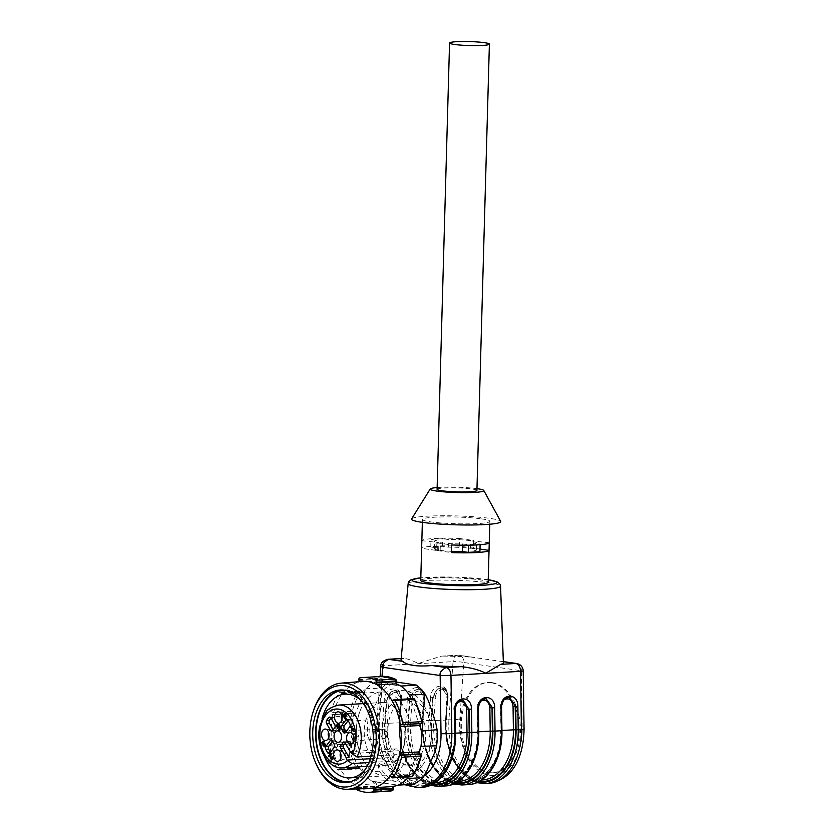 <?xml version="1.0" encoding="UTF-8"?>
<svg xmlns="http://www.w3.org/2000/svg" width="834" height="834" viewBox="0 0 834 834"><rect width="100%" height="100%" fill="white"/><g stroke="black" fill="none" stroke-linecap="round" stroke-linejoin="round"><path stroke-width="0.63" stroke-dasharray="4.17 3.13" d="M404.834 699.559A33.339 21.747 -93.4 0 0 401.957 699.434A33.339 21.747 -93.4 0 0 382.118 731.783A33.339 21.747 -93.4 0 0 402.989 765.873A33.339 21.747 -93.4 0 0 405.866 765.987A33.339 21.747 -93.4 0 0 425.705 733.639A33.339 21.747 -93.4 0 0 404.834 699.559M379.48 750.256A42.148 27.501 -93.4 0 0 413.758 772.764A42.148 27.501 -93.4 0 0 430.625 724.433A42.148 27.501 -93.4 0 0 394.065 692.658A42.148 27.501 -93.4 0 0 379.48 750.256M437.131 487.536A26.824 2.679 -178.4 0 1 476.975 488.651M476.923 490.444A19.922 1.991 1.6 0 0 472.075 489.005A19.922 1.991 1.6 0 0 443.99 488.015A19.922 1.991 1.6 0 0 437.089 489.329M408.785 765.529A33.339 21.747 -93.4 0 0 411.662 765.654A33.339 21.747 -93.4 0 0 431.418 731.095A33.339 21.747 -93.4 0 0 407.763 699.09A33.339 21.747 -93.4 0 0 387.914 731.449A33.339 21.747 -93.4 0 0 408.785 765.529M481.666 518.884A33.725 3.367 -178.4 0 1 489.86 521.313A33.725 3.367 -178.4 0 1 456.062 523.742A33.725 3.367 -178.4 0 1 422.442 519.436A33.725 3.367 -178.4 0 1 444.439 516.892A33.725 3.367 -178.4 0 1 481.666 518.884M420.743 580.412A33.725 3.367 -178.4 0 1 442.739 577.879A33.725 3.367 -178.4 0 1 479.957 579.859A33.725 3.367 -178.4 0 1 488.151 582.299M459.336 546.103A33.725 3.367 1.6 0 0 421.65 548.313L421.858 540.693A33.725 3.367 1.6 0 1 459.544 538.483L459.336 546.103L473.431 548.126L473.649 540.505L470.73 540.682A21.079 2.106 1.6 0 0 448.525 539.535L442.583 538.691L430.98 539.369L436.933 540.224A21.079 2.106 1.6 0 0 434.493 541.13A21.079 2.106 1.6 0 0 438.882 542.548L421.858 540.693M411.61 518.873A44.64 4.451 -178.4 0 1 441.874 515.756A44.64 4.451 -178.4 0 1 489.923 518.394A44.64 4.451 -178.4 0 1 500.702 521.365M462.933 700.028L457.929 701.811L454.832 710.005L455.176 733.336A54.033 35.247 86.6 0 1 418.355 785.513A54.033 35.247 86.6 0 1 384.735 723.245L386.371 700.195L390.239 692.095L395.431 690.354L401.029 699.028C402.436 684.902 384.808 685.934 384.213 700.018L389.03 700.435C389.457 690.239 402.228 689.489 401.206 699.726L401.738 699.59L395.816 690.406L390.625 692.168L386.872 700.268L385.225 723.359A53.261 34.747 -93.4 0 0 418.376 784.752A53.261 34.747 -93.4 0 0 454.676 733.315L454.332 709.932L457.543 701.748L462.797 700.007M486.128 698.673L481.114 700.456L478.028 708.65L478.372 731.981A54.033 35.247 86.6 0 1 441.551 784.158A54.033 35.247 86.6 0 1 407.92 721.879L409.557 698.829L413.435 690.729L418.626 688.988L424.058 697.985L422.421 721.035A54.033 35.247 -93.4 0 0 455.228 783.178M456.344 782.584A53.261 34.747 86.6 0 1 422.911 721.149L424.558 698.058L418.97 689.04L413.81 690.802L410.067 698.902L408.42 722.004A53.261 34.747 -93.4 0 0 441.572 783.397A53.261 34.747 -93.4 0 0 477.872 731.96L477.528 708.577L480.738 700.383L485.993 698.652M509.313 697.307L504.309 699.101L501.224 707.284L501.568 730.615A54.033 35.247 86.6 0 1 464.736 782.792A54.033 35.247 86.6 0 1 431.115 720.524L432.752 697.474L436.62 689.374L441.822 687.633L447.41 696.317C448.817 682.181 431.199 683.213 430.594 697.297L435.411 697.714C435.848 687.518 448.609 686.768 447.587 697.005L448.119 696.87L442.197 687.685L437.006 689.447L433.253 697.547L431.616 720.639A53.261 34.747 -93.4 0 0 464.757 782.031A53.261 34.747 -93.4 0 0 501.057 730.594L500.723 707.211L503.924 699.028L509.178 697.297M443.24 656.108A51.197 5.108 -178.4 0 1 472.294 657.244L458.252 655.232A7.662 5.004 -93.4 0 0 457.585 655.201A7.662 5.004 -93.4 0 0 453.05 661.643A7.662 1.136 -175.9 0 1 463.829 662.509A7.662 5.755 98.2 0 0 459.117 655.263A7.662 5.755 98.2 0 0 458.252 655.232L441.238 656.16L418.272 663.51C411.652 660.174 406.784 658.474 403.677 658.433L401.164 658.579M492.143 682.639A45.213 29.503 86.6 0 1 520.447 728.874A45.213 29.503 86.6 0 1 493.53 772.753A45.213 29.503 86.6 0 1 461.431 729.343A45.213 29.503 86.6 0 1 488.234 682.473A45.213 29.503 86.6 0 1 492.143 682.639M503.35 661.696L472.294 657.244M501.703 661.456A51.197 5.108 -178.4 0 1 503.382 662.79M401.175 658.506L403.677 658.433A51.197 5.108 -178.4 0 0 401.039 659.923M380.804 666.481L383.473 665.72C383.932 661.894 385.423 659.746 387.956 659.287M455.208 710.047L453.957 709.89L454.488 709.817L454.832 733.201A51.729 33.746 86.6 0 1 424.047 783.345A51.729 33.746 86.6 0 1 387.383 723.537L389.03 700.435M480.759 701.196L477.152 708.525L478.403 708.691M461.953 784.971A55.565 36.248 86.6 0 1 422.577 720.722L424.225 697.672L423.682 697.808L424.923 698.235L422.755 721.462L410.578 722.171L412.215 699.08L407.409 698.652L405.762 721.702L399.392 722.077L401.029 699.028M501.588 707.336L500.348 707.169L500.88 707.107L501.224 730.49A51.729 33.746 86.6 0 1 470.428 780.634A51.729 33.746 86.6 0 1 433.774 720.816L435.411 697.714M490.976 682.712A45.213 29.503 86.6 0 1 519.28 728.937A45.213 29.503 86.6 0 1 492.373 772.816A45.213 29.503 86.6 0 1 460.274 729.406A45.213 29.503 86.6 0 1 487.077 682.546A45.213 29.503 86.6 0 1 490.976 682.712M451.382 551.295A21.079 2.106 -178.4 0 1 440.175 550.377L437.245 550.555L451.35 552.577M437.245 550.555L437.464 542.934L451.559 544.956M489.245 542.746L472.232 540.891A21.079 2.106 -178.4 0 1 476.621 542.309A21.079 2.106 -178.4 0 1 474.181 543.215L480.134 544.07L468.531 544.748L462.589 543.893A21.079 2.106 -178.4 0 1 440.383 542.757L437.464 542.934M479.988 549.064L474.942 548.345L475.151 540.724M474.942 548.345L472.013 548.511A21.079 2.106 -178.4 0 1 476.412 549.929A21.079 2.106 -178.4 0 1 473.962 550.836L479.915 551.691M440.175 550.377L440.383 542.757M462.547 545.207L462.589 543.893M472.013 548.511L472.232 540.891M473.962 550.836L474.181 543.215M480.113 544.706L480.134 544.07M473.431 548.126L470.512 548.303A21.079 2.106 1.6 0 0 448.317 547.167L442.364 546.312L430.771 546.989L436.714 547.844A21.079 2.106 1.6 0 0 434.274 548.751A21.079 2.106 1.6 0 0 438.674 550.169L435.744 550.336L435.963 542.715M435.744 550.336L421.65 548.313M459.544 538.483L473.649 540.505M436.714 547.844L436.933 540.224M438.674 550.169L438.882 542.548M470.512 548.303L470.73 540.682M448.317 547.167L448.525 539.535M442.364 546.312L442.583 538.691M430.771 546.989L430.98 539.369M412.549 776.079A1.532 0.886 34.5 0 0 412.444 775.14L409.338 774.233L407.023 778.758L420.993 746.326M420.743 746.983L419.523 750.235M418.981 751.934L421.222 755.896M421.347 722.067L419.898 725.549L421.42 731.084L409.369 694.92L411.412 700.07L414.54 700.06A55.941 36.498 86.6 0 1 421.827 721.931L421.347 722.067A1.532 1.147 73.8 0 1 420.795 723.537M339.584 692.376A1.532 1.001 86.6 0 1 340.209 691.98A1.532 1.001 86.6 0 1 341.023 692.512L341.367 693.096A1.532 1.001 -93.4 0 0 342.18 693.627A1.532 1.001 -93.4 0 0 342.764 693.283A53.647 34.997 -93.4 0 0 332.651 716.781A1.532 1.001 -93.4 0 0 332.005 714.832L350.666 713.435A1.532 1.001 -93.4 0 1 350.04 711.412A57.473 37.499 -93.4 0 1 358.714 691.25A1.532 0.886 -145.5 0 1 360.59 692.324L363.697 693.231L366.011 688.696L361.946 692.168L360.152 691.396A1.532 1.001 -93.4 0 0 359.339 690.865A1.532 1.001 -93.4 0 0 358.964 691A1.532 1.001 -93.4 0 0 358.714 691.25L339.584 692.376A57.473 37.499 -93.4 0 0 330.91 712.528A1.532 1.001 86.6 0 0 331.536 714.55L350.666 713.435A1.532 1.063 120.4 0 0 352.146 711.944L350.04 711.412L330.91 712.528M395.41 679.21A1.532 1.095 -64.2 0 1 395.9 680.523L397.078 685.048L400.914 686.048L374.893 682.316L378.751 682.421L380.168 678.261A1.532 1.157 79.2 0 0 378.834 676.812L359.704 677.938M362.561 681.399A53.647 34.997 -93.4 0 0 358.234 682.181A1.532 1.001 -93.4 0 0 358.776 681.712M329.941 747.045A1.532 1.001 86.6 0 1 330.671 745.221L349.811 744.095A1.532 1.001 -93.4 0 0 349.081 745.93L329.941 747.045A57.473 37.499 -93.4 0 0 337.426 769.521A1.532 1.001 86.6 0 0 338.291 770.126A1.532 1.001 86.6 0 0 338.865 769.792L357.994 768.667A1.532 0.938 38.1 0 0 358.537 768.416A1.532 0.938 38.1 0 0 358.495 767.405A1.532 0.667 -27.8 0 1 356.566 768.395A1.532 1.001 -93.4 0 0 357.421 769A1.532 1.001 -93.4 0 0 357.994 768.667M371.693 713.508L368.013 719.805L352.042 721.139L366.011 688.696L381.638 688.175L379.95 694.357L371.693 713.508A51.187 33.391 -93.4 0 0 370.88 742.802L378 764.153A51.187 33.391 -93.4 0 0 394.253 781.187L409.609 783.397A51.187 33.391 -93.4 0 0 426.685 771.137M352.615 712.215L351.145 713.716L352.042 721.139L353.856 716.083L352.146 711.944A55.941 36.498 86.6 0 1 360.59 692.324A1.532 0.719 -30.7 0 0 360.747 691.605A1.532 1.532 0 0 0 359.339 690.865L340.209 691.98M337.426 769.521L356.566 768.395A57.473 37.499 -93.4 0 1 349.081 745.93L351.687 745.387L353.136 741.916L351.614 736.38L367.565 735.901L370.88 742.802M378 764.153L379.314 771.169L363.666 772.545L351.614 736.38L350.301 743.959A1.532 1.147 -106.2 0 1 351.687 745.387M330.671 745.221L331.161 745.075A1.532 1.001 -93.4 0 0 331.911 743.334A53.647 34.997 -93.4 0 0 340.637 769.521A1.532 1.001 -93.4 0 0 339.813 768.979A1.532 1.001 -93.4 0 0 339.24 769.313L358.37 768.197L359.819 768.395L363.666 772.545L361.622 767.384L358.495 767.405A55.941 36.498 86.6 0 1 351.208 745.533A1.532 1.147 -106.2 0 0 349.811 744.095M434.931 751.987A51.187 33.391 -93.4 0 0 435.744 722.692M381.638 688.175A53.459 34.882 -93.4 0 1 391.021 681.441L397.015 682.097A51.187 33.391 -93.4 0 0 379.95 694.357M428.634 701.331A51.187 33.391 -93.4 0 0 412.382 684.297M368.013 719.805A53.459 34.882 -93.4 0 0 367.565 735.901M379.314 771.169A53.459 34.882 -93.4 0 0 388.248 780.53L394.253 781.187M409.609 783.397L413.622 784.168M393.544 786.514L398.141 785.138L372.12 781.416L374.56 783.835L375.008 786.504A1.532 1.001 -93.4 0 0 375.717 788.464A1.532 1.095 115.8 0 0 377.135 786.942L375.957 782.417L372.12 781.416L388.248 780.53M391.021 681.441L374.893 682.316A53.647 34.997 -93.4 0 0 366.011 688.696M398.141 785.138L394.284 785.034L392.866 789.193A1.532 1.157 -100.8 0 1 391.99 790.768M356.024 788.954A1.532 1.001 86.6 0 1 355.878 787.619L356.024 786.9A1.532 1.001 -93.4 0 0 355.367 784.961A53.647 34.997 -93.4 0 0 368.837 788.495M315.95 763.548A53.147 34.674 86.6 0 1 313.959 758.304A53.147 34.674 86.6 0 1 312.948 712.361M341.367 693.096L360.497 691.97L342.764 693.283A53.647 34.997 86.6 0 1 358.234 682.181L377.427 681.055L374.893 682.316M353.136 741.916L331.911 743.334A53.647 34.997 86.6 0 1 332.651 716.781L353.856 716.083M375.957 782.417L374.56 783.835L355.367 784.961A53.647 34.997 86.6 0 1 340.637 769.521L359.819 768.395L361.622 767.384M347.194 782.428A46.37 30.253 -93.4 0 0 348.643 782.396A46.37 30.253 -93.4 0 0 376.124 734.337A46.37 30.253 -93.4 0 0 343.222 689.822A46.37 30.253 -93.4 0 0 341.773 689.968M351.031 781.531A45.787 29.878 -93.4 0 0 375.759 734.358A45.787 29.878 -93.4 0 0 345.683 690.406M322.06 718.731A41.961 27.376 -93.4 0 0 323.279 753.477A41.961 27.376 -93.4 0 0 324.259 756.167M365.375 769.302A41.961 27.376 -93.4 0 0 361.362 700.873M384.922 692.157A41.961 27.376 -93.4 0 0 381.305 692.011A41.961 27.376 -93.4 0 0 360.58 709.671A41.961 27.376 -93.4 0 0 363.572 760.66A41.961 27.376 -93.4 0 0 386.215 775.776A41.961 27.376 -93.4 0 0 411.183 735.056A41.961 27.376 -93.4 0 0 384.922 692.157M407.972 776.934L408.868 775.432L410.557 776.204A1.532 0.719 149.3 0 0 412.444 775.14A55.941 36.498 86.6 0 0 420.889 755.521A1.532 1.063 -59.6 0 0 420.513 754.27M390.885 776.485L410.213 775.62A1.532 0.719 149.3 0 0 412.1 774.557M358.37 768.197L358.87 766.926L358.37 768.197L359.819 768.395M358.995 680.44L378.125 679.314L377.427 681.055L378.751 682.421M393.21 700.529L412.34 699.403L410.787 698.746M414.164 700.539L412.34 699.403L411.006 699.194L411.412 700.07M413.299 698.59A1.532 1.001 -93.4 0 0 412.715 698.923A1.532 0.938 -141.9 0 1 414.54 700.06A1.532 0.667 152.2 0 0 414.738 699.413M358.891 679.679L380.168 678.261A55.941 36.498 86.6 0 1 395.9 680.523L396.244 680.888M393.398 786.535L394.284 785.034M355.878 787.619L377.135 786.942A55.941 36.498 86.6 0 0 392.866 789.193L393.231 789.068M361.946 692.168L363.697 693.231M396.265 683.755L397.078 685.048M421.097 723.474A1.532 1.147 73.8 0 0 421.827 721.931L422.181 721.733M408.868 775.432L409.338 774.233M343.931 715.853L345.088 715.78L346.016 714.561L346.308 717.907L345.088 715.78M345.526 717.959L346.308 717.907M345.245 714.602L346.016 714.561M330.817 754.582L329.816 755.896L330.139 756.448L331.588 754.53L331.776 759.274M332.109 759.711L332.693 759.92L333.934 758.169L333.642 756.772L332.662 759.211L331.942 757.918L331.963 753.769L330.91 754.457M331.578 759.284L332.474 759.221M344.046 716.302L346.777 718.929L346.058 713.56L344.786 715.249L344.129 714.123L344.161 715.291M344.244 715.426L344.098 716.156M338.416 728.072L340.136 726.789L340.699 728.259L339.845 730.375L341.314 728.436L340.199 725.632L339.042 727.498L338.698 724.694L339.699 724.548L338.208 724.256M337.822 724.746L337.978 727.561M341.867 719.805A4.41 2.877 -93.4 0 0 344.786 721.514A4.41 2.877 -93.4 0 0 346.975 717.605A4.41 2.877 -93.4 0 0 344.286 712.82A4.41 2.877 -93.4 0 0 341.575 714.863M328.815 737.058A4.41 2.877 -93.4 0 0 331.744 738.778A4.41 2.877 -93.4 0 0 333.923 734.285A4.41 2.877 -93.4 0 0 331.234 730.084A4.41 2.877 -93.4 0 0 331.171 730.073A4.41 2.877 -93.4 0 0 328.533 732.127M340.804 757.918A4.41 2.877 -93.4 0 0 343.723 759.628A4.41 2.877 -93.4 0 0 345.901 755.135A4.41 2.877 -93.4 0 0 343.212 750.934A4.41 2.877 -93.4 0 0 340.512 752.977M353.856 740.655A4.41 2.877 -93.4 0 0 355.962 742.427A4.41 2.877 -93.4 0 0 356.775 742.364A4.41 2.877 -93.4 0 0 358.954 737.871A4.41 2.877 -93.4 0 0 356.264 733.67A4.41 2.877 -93.4 0 0 353.564 735.713M348.101 720.67L348.675 719.909L347.601 719.971M346.006 731.72A2.304 1.501 -93.4 0 0 347.413 732.888A2.304 1.501 -93.4 0 0 348.289 732.356L345.391 732.533M349.675 726.862L352.573 726.695L348.289 732.356M352.573 726.695A2.304 1.501 -93.4 0 0 352.761 723.651L349.863 723.818M347.788 720.211L350.697 720.044A22.987 15.002 86.6 0 1 352.761 723.651M350.697 720.044A2.304 1.501 -93.4 0 0 349.561 719.388A2.304 1.501 -93.4 0 0 348.675 719.909M333.423 730.23A2.304 1.501 -93.4 0 0 334.663 731.053A2.304 1.501 -93.4 0 0 335.727 730.24A9.581 6.255 86.6 0 1 337.363 728.082A2.304 1.501 -93.4 0 0 337.666 724.61L334.768 724.788M330.827 717.938L333.725 717.772L337.666 724.61M333.725 717.772A2.304 1.501 -93.4 0 0 332.485 716.938A2.304 1.501 -93.4 0 0 331.724 717.323L330.389 717.407M330.973 718.178A22.987 15.002 86.6 0 1 331.724 717.323M334.132 747.42L337.03 747.254L332.745 752.925L329.847 753.092M337.03 747.254A2.304 1.501 -93.4 0 0 336.926 743.73A9.581 6.255 86.6 0 1 335.424 741.113A2.304 1.501 -93.4 0 0 334.017 739.946A2.304 1.501 -93.4 0 0 333.131 740.477L332.057 740.54M335.424 741.113L332.526 741.28L333.131 740.477M330.045 752.831L330.733 752.789A22.987 15.002 86.6 0 1 330.42 752.331M330.733 752.789A2.304 1.501 -93.4 0 0 331.869 753.446A2.304 1.501 -93.4 0 0 332.745 752.925M351.781 726.841L354.502 731.574L354.596 728.395L354.262 730.052L352.146 726.362L351.239 726.873M323.571 744.793L324.384 744.741L325.552 746.743L326.282 743.918L325.416 746.107L324.864 743.542C323.29 744.116 323.019 743.511 324.072 741.739L325.01 741.603L323.509 741.301M323.133 741.78L323.154 744.293M324.78 746.566L325.552 746.743L324.395 746.816M323.707 743.605L324.864 743.542L324.186 744.241L323.019 744.303M322.852 741.801L323.811 741.749M332.485 756.845L333.642 756.772M332.641 757.241L333.235 757.209M330.806 753.832L331.963 753.769M330.608 753.373L331.776 753.311M328.982 756.511L330.139 756.448M330.91 754.572L331.588 754.53M343.17 716.854L344.327 716.792M344.181 716.291L344.723 716.26M345.318 719.388L346.485 719.315M345.62 718.991L346.777 718.929M345.203 714.154L346.371 714.092M344.901 713.623L346.058 713.56M342.972 714.185L344.129 714.123M343.222 714.634L343.764 714.602M339.49 726.821L340.136 726.789M340.074 728.301L340.699 728.259M338.687 730.448L339.845 730.375M340.147 728.499L341.314 728.436M339.042 725.695L340.199 725.632M339.177 726.049L339.824 726.007M338.187 725.173L339.344 725.111M338.541 724.621L339.699 724.548M345.109 742.771L348.007 742.604A2.304 1.501 -93.4 0 0 346.767 741.77A2.304 1.501 -93.4 0 0 345.703 742.594A9.581 6.255 86.6 0 1 345.349 743.198M353.585 731.335L354.742 731.272M353.752 729.02L354.909 728.958M353.428 728.468L354.596 728.395M353.553 730.094L354.262 730.052M350.989 726.424L352.146 726.362M353.345 731.647L354.502 731.574M323.634 744.783L324.384 744.741M325.124 743.991L326.282 743.918M325.239 744.335L325.854 744.293M323.957 744.168L325.114 744.105M323.54 742.229L324.697 742.166M323.853 741.676L325.01 741.603M350.603 752.039A5.171 3.378 86.6 0 1 352.021 751.455A5.171 3.378 86.6 0 1 353.251 751.726L348.007 742.604M350.343 751.893L353.251 751.726M371.057 756.146L400.977 754.384L398.881 750.736A5.171 3.378 -93.4 0 0 396.087 748.869A5.171 3.378 -93.4 0 0 393.231 751.924A5.171 3.378 -93.4 0 0 393.898 757.324L395.994 760.983L368.847 762.568M400.977 754.384A31.421 20.496 -93.4 0 0 392.543 705.418A31.421 20.496 -93.4 0 0 385.652 702.582A31.421 20.496 -93.4 0 0 382.942 702.468A31.421 20.496 -93.4 0 0 364.312 735.035A31.421 20.496 -93.4 0 0 386.622 765.205A31.421 20.496 -93.4 0 0 395.806 761.15A31.421 20.496 -93.4 0 0 395.994 760.983A31.421 20.496 -93.4 0 0 400.977 754.384M382.014 676.416L378.573 724.809A47.903 31.254 -93.4 0 0 391.855 770.241A47.903 31.254 -93.4 0 0 423.766 776.183M438.767 786.326A55.565 36.248 86.6 0 1 399.392 722.077L398.861 722.213L400.497 699.163C401.185 695.275 399.496 692.335 395.431 690.354L395.816 690.406M407.92 721.879L405.762 721.702A55.565 36.248 -93.4 0 0 445.137 785.951M430.594 697.297L428.957 720.347L422.421 721.035M431.115 720.524L428.957 720.347A55.565 36.248 -93.4 0 0 468.333 784.596M488.224 579.734A42.388 4.233 1.6 0 0 486.524 579.474A42.388 4.233 1.6 0 0 420.816 577.847M412.215 699.08C412.653 688.874 425.413 688.133 424.391 698.36M422.755 721.462A51.729 33.746 -93.4 0 0 459.409 781.281C440.029 783.783 420.284 752.685 423.286 721.327L422.755 721.462M478.737 731.804L478.028 731.845A51.729 33.746 86.6 0 1 447.233 781.99A51.729 33.746 86.6 0 1 410.578 722.171L408.42 722.004M477.684 708.462L477.872 731.96M503.955 699.841L500.88 707.107M501.932 730.448L500.692 730.553C501.515 757.324 486.764 780.488 470.428 780.634L481.552 779.978M447.587 697.005L445.95 720.107L431.616 720.639M445.606 719.669L446.878 696.442C447.566 692.554 445.877 689.624 441.812 687.633L442.197 687.685C448.744 690.166 447.587 692.981 448.119 696.87L445.95 720.107A51.729 33.746 -93.4 0 0 482.605 779.915C463.214 782.428 443.479 751.319 446.482 719.971L447.754 696.692L445.606 719.669A54.033 35.247 -93.4 0 0 478.424 781.812M479.54 781.218A53.261 34.747 86.6 0 1 446.107 719.794M401.206 699.726L399.559 722.817L385.225 723.359M395.775 690.406C402.363 692.887 401.206 695.692 401.738 699.59L399.559 722.817A51.729 33.746 -93.4 0 0 436.224 782.636C416.833 785.148 397.099 754.04 400.091 722.692L401.363 699.413L399.225 722.39A54.033 35.247 -93.4 0 0 432.043 784.533M455.552 733.159L454.301 733.274C455.135 760.045 440.383 783.199 424.047 783.345L435.16 782.699M457.574 702.562L454.488 709.817M433.148 783.939A53.261 34.747 86.6 0 1 399.726 722.515M516.632 663.51A7.662 5.755 -81.8 0 1 521.344 670.755L523.21 670.984M418.762 787.494A55.565 36.248 86.6 0 1 379.387 723.255L383.473 665.72L418.261 663.676L453.05 661.643L448.963 719.179A55.565 36.248 -93.4 0 0 488.338 783.418M459.743 720.044L463.829 662.509L521.344 670.755L522.199 728.999A47.903 31.254 86.6 0 1 489.548 775.255A47.903 31.254 86.6 0 1 459.743 720.044A7.662 1.136 4.1 0 0 448.963 719.179L445.773 719.356L447.41 696.317M522.199 728.999L524.065 729.229M485.148 783.606A55.565 36.248 86.6 0 1 445.773 719.356L445.241 719.492L446.43 740.644L452.758 759.982L463.329 774.692L476.652 782.636M378.573 724.809A7.662 1.136 -175.9 0 1 376.728 723.922A7.662 1.136 -175.9 0 1 379.387 723.255L382.577 723.068A55.565 36.248 -93.4 0 0 421.952 787.306M408.16 583.602A46.214 4.618 -178.4 0 1 438.444 580.151A46.214 4.618 -178.4 0 1 489.318 582.872A46.214 4.618 -178.4 0 1 500.546 586.177M384.213 700.018L382.577 723.068L384.735 723.245M424.225 697.672C425.632 683.536 408.003 684.568 407.409 698.652M399.225 722.39L400.049 743.365L406.377 762.703L416.937 777.413L430.271 785.357M454.676 733.315L453.957 709.89C452.789 703.823 460.702 698.485 462.589 699.976L462.974 700.028M422.911 721.149L424.923 698.235C424.391 694.336 425.548 691.522 418.97 689.04L418.637 688.988C422.682 690.979 424.37 693.919 423.682 697.808L422.046 720.857L423.245 742.01L429.573 761.338L440.133 776.047L453.467 783.991M501.057 730.594L500.348 707.169C499.18 701.102 507.082 695.764 508.969 697.255M381.993 676.416A57.473 37.499 -93.4 0 0 378.834 676.812A1.532 1.001 -93.4 0 0 378.542 676.937A1.532 1.001 -93.4 0 0 378.031 678.563L378.125 679.314L380.273 679.022M388.717 791.174A57.473 37.499 -93.4 0 1 375.717 788.464L356.577 789.589M363.666 772.545A53.647 34.997 -93.4 0 0 372.12 781.416M352.042 721.139A53.647 34.997 -93.4 0 0 351.614 736.38M391.083 776.746L410.213 775.62M391.427 777.33L410.557 776.204A1.532 1.001 -93.4 0 0 411.381 776.735M356.024 786.9L377.27 786.222M331.161 745.075L350.301 743.959M341.023 692.512L360.152 691.396A1.532 0.719 -30.7 0 1 360.747 691.605L361.091 692.189A1.532 0.719 -30.7 0 1 360.934 692.908M393.45 700.226L411.006 699.194M393.585 700.049L412.715 698.923M419.575 753.884L420.419 755.239M360.497 691.97A1.532 0.719 -30.7 0 1 361.091 692.189L361.32 692.512M385.715 731.408A2.387 1.553 -93.4 0 0 384.266 734.775A2.387 1.553 -93.4 0 0 386.966 735.161A2.387 1.553 -93.4 0 0 385.715 731.408M384.067 729.229A4.681 3.055 86.6 0 1 386.997 733.983A4.681 3.055 86.6 0 1 384.255 738.559A4.681 3.055 86.6 0 1 383.807 738.538A4.681 3.055 86.6 0 1 380.877 733.722A4.681 3.055 86.6 0 1 383.713 729.208A4.681 3.055 86.6 0 1 384.067 729.229M330.848 756.24L331.536 756.198M330.921 755.093L331.619 755.051M330.775 757.804L331.452 757.762M332.776 758.242L333.934 758.169M332.787 758.148L333.475 758.106M330.785 757.981L331.942 757.918M336.853 726.133L337.541 726.091M337.697 724.048L338.854 723.985M334.465 728.249L337.363 728.082M335.727 730.24L332.829 730.417M336.926 743.73L334.027 743.897M345.703 742.594L345.015 742.625M353.543 730.282L354.7 730.209M353.699 729.239L354.377 729.197M322.153 742.927L322.841 742.896M323.634 745.586L324.311 745.544M323.592 744.981L324.749 744.918M323.008 741.103L324.165 741.03M338.875 705.053A31.421 20.496 -93.4 0 0 320.246 737.621A31.421 20.496 -93.4 0 0 342.555 767.78M370.275 758.711L393.898 757.324M351.917 753.488L398.881 750.736M422.442 519.436L422.358 522.355M489.86 521.313L489.777 524.232M458.356 781.343L447.233 781.99C463.579 781.844 478.32 758.69 477.496 731.908L477.152 708.525C475.985 702.457 483.897 697.13 485.784 698.621L486.17 698.673M474.827 657.515L459.117 655.263A7.662 7.662 0 0 0 457.585 655.201L441.238 656.16M503.34 661.602L500.932 661.258M380.096 676.53L376.728 723.922L380.106 753.248L386.006 766.738L397.985 780.676L404.657 784.731M488.224 579.682L454.874 577.118L420.816 577.795M492.373 772.816L493.53 772.753M487.077 682.546L488.234 682.473M476.412 549.929L476.621 542.309M434.274 548.751L434.493 541.13M407.763 699.09L401.957 699.434M411.662 765.654L405.866 765.987M343.222 689.822L340.314 689.999M348.643 782.396L345.745 782.563M381.305 692.011L345.151 694.128M386.215 775.776L350.061 777.903M409.431 775.088L390.27 776.214M358.964 767.853L339.813 768.979M358.943 767.864L358.537 768.416A1.532 1.532 0 0 1 357.421 769L338.291 770.126M361.351 692.501L342.18 693.627M411.214 698.715L411.84 699.747L392.637 700.862M396.65 683.828L400.914 686.048M409.4 775.088L408.233 776.923M338.208 742.323L384.255 738.559C388.832 735.588 388.853 732.481 384.297 729.239L337.53 730.845M331.536 759.993L332.693 759.92M337.541 724.767L338.698 724.694M337.885 727.571L339.042 727.498M337.614 724.048L338.771 723.985M344.286 712.82L338.583 711.829M344.786 721.514L339.25 723.172M331.234 730.084L325.531 729.083M331.744 738.778L326.198 740.425M343.212 750.934L337.52 749.933M343.723 759.628L338.177 761.286M356.264 733.67L350.561 732.679M356.775 742.364L351.229 744.022M347.413 732.888L344.515 733.055M346.663 719.554L349.561 719.388M329.586 717.104L332.485 716.938M334.663 731.053L331.765 731.23M334.017 739.946L331.119 740.112M328.971 753.613L331.869 753.446M346.767 741.77L343.869 741.947M322.821 744.981L323.978 744.918M324.197 746.857L325.354 746.784M324.259 746.18L325.416 746.107M322.914 741.103L324.072 741.03M396.087 748.869L352.021 751.455M382.942 702.468L363.395 703.615M386.622 765.205L367.075 766.342M360.58 709.671C353.991 726.654 354.992 743.647 363.572 760.66M392.543 705.418L397.755 710.766C401.936 716.76 404.292 724.287 404.834 733.336C405.105 742.051 403.562 749.443 400.195 755.531L395.806 761.15"/><path stroke-width="1.25" d="M476.975 488.651A26.824 2.679 -178.4 0 1 477.298 488.693A26.824 2.679 -178.4 0 1 483.772 490.475A26.824 2.679 -178.4 0 1 456.928 492.56A26.824 2.679 -178.4 0 1 430.24 488.985A26.824 2.679 -178.4 0 1 437.131 487.536M449.557 43.014L437.089 489.329A19.922 1.991 1.6 0 0 456.949 491.872A19.922 1.991 1.6 0 0 476.923 490.444L489.391 44.119A19.922 1.991 1.6 0 0 477.788 41.992A19.922 1.991 1.6 0 0 456.448 41.7A19.922 1.991 1.6 0 0 449.557 43.014A19.922 1.991 1.6 0 0 469.417 45.557A19.922 1.991 1.6 0 0 489.391 44.119M489.777 524.232L488.151 582.299A33.725 3.367 -178.4 0 1 454.353 584.717A33.725 3.367 -178.4 0 1 420.743 580.412L422.358 522.355M489.245 542.746L489.037 550.367A33.725 3.367 -178.4 0 1 451.35 552.577L451.559 544.956A33.725 3.367 -178.4 0 0 489.245 542.746M483.772 490.475L500.702 521.365A44.64 4.451 -178.4 0 1 456.031 524.826A44.64 4.451 -178.4 0 1 411.61 518.873L430.24 488.985M462.797 700.007L468.833 709.088L462.933 700.028C458.012 700.685 455.437 704.021 455.208 710.047L454.676 710.12C454.061 695.858 471.69 694.826 471.491 709.129L471.836 732.461A55.565 36.248 86.6 0 1 438.767 786.326L445.137 785.951A55.565 36.248 -93.4 0 0 478.216 732.096L469.678 732.492L469.333 709.161L471.491 709.129M455.228 783.178A54.033 35.247 -93.4 0 0 492.863 731.126L492.519 707.795L486.128 698.673C481.208 699.33 478.633 702.666 478.403 708.691L477.872 708.754C477.257 694.503 494.885 693.461 494.687 707.774L489.86 707.753C488.755 701.019 485.722 698.829 480.759 701.196M485.993 698.652L492.018 707.722L492.362 731.105A53.261 34.747 86.6 0 1 456.344 782.584M509.178 697.297L515.714 706.44L509.313 697.307C504.403 697.964 501.828 701.311 501.588 707.336L501.067 707.399C500.442 693.137 518.07 692.105 517.872 706.408L518.216 729.75A55.565 36.248 86.6 0 1 485.148 783.606L488.338 783.418A55.565 36.248 -93.4 0 0 521.406 729.562L516.058 729.771L515.714 706.44L517.872 706.408M461.181 666.668A51.197 5.108 -178.4 0 1 432.127 665.542L446.18 667.554C449.057 668.357 450.652 670.974 450.975 675.394L440.164 675.519C439.455 672.652 441.457 669.994 446.18 667.554L461.181 666.668C470.678 667.627 478.872 669.796 485.763 673.184L500.754 664.354L515.756 663.478A7.662 5.755 -81.8 0 1 516.632 663.51L503.34 661.602M420.816 577.795L410.881 579.859L408.806 581.684L408.16 583.602A46.214 4.618 -178.4 0 0 434.931 588.575A46.214 4.618 -178.4 0 0 484.544 589.252A46.214 4.618 -178.4 0 0 500.546 586.177L503.382 662.79A51.197 5.108 -178.4 0 1 500.754 664.354M380.804 666.481C380.575 663.04 382.983 660.643 388.008 659.277L402.718 661.32A51.197 5.108 -178.4 0 1 401.039 659.923L408.16 583.602M402.718 661.32C407.107 665.396 416.906 666.793 432.127 665.542M401.164 658.579L388.675 659.308C384.078 661.789 382.076 664.437 382.66 667.273L380.804 666.533M435.16 782.699L436.224 782.636A51.729 33.746 -93.4 0 0 467.009 732.492L466.665 709.109L468.833 709.088L469.177 732.471A53.261 34.747 86.6 0 1 433.148 783.939M481.552 779.978L482.605 779.915A51.729 33.746 -93.4 0 0 513.4 729.771L513.056 706.388L515.214 706.367L515.558 729.75A53.261 34.747 86.6 0 1 479.54 781.218M489.037 550.367L479.988 549.064M480.113 544.706L479.915 551.691L468.322 552.369L462.37 551.524A21.079 2.106 -178.4 0 1 451.382 551.295M462.37 551.524L462.547 545.207M468.322 552.369L468.52 545.186M316.159 755.573A46.37 30.253 -93.4 0 0 345.745 782.563A46.37 30.253 -93.4 0 0 373.225 734.514A46.37 30.253 -93.4 0 0 340.314 689.999A46.37 30.253 -93.4 0 0 316.159 755.573M372.485 715.134A50.811 33.151 -93.4 0 0 367.273 703.51A50.811 33.151 -93.4 0 0 312.604 713.518A50.811 33.151 -93.4 0 0 315.481 762.443A50.811 33.151 -93.4 0 0 360.027 781.177A50.811 33.151 -93.4 0 0 372.485 715.134M312.604 713.518L312.948 712.361A53.147 34.674 86.6 0 1 341.137 683.15A53.147 34.674 86.6 0 1 370.129 701.894A53.147 34.674 86.6 0 1 377.156 757.97A53.147 34.674 86.6 0 1 347.361 789.266L368.837 788.495A53.647 34.997 -93.4 0 0 374.205 787.661A1.532 1.001 -93.4 0 0 373.455 789.402L392.585 788.276L393.398 786.535L398.141 785.138L413.622 784.168A53.459 34.882 -93.4 0 0 423.005 777.434L426.685 771.137L434.931 751.987L436.62 745.804L420.993 746.326A53.647 34.997 -93.4 0 0 421.42 731.084L419.721 725.382L420.909 723.505A1.532 1.001 -93.4 0 0 421.639 721.671L402.509 722.797A57.473 37.499 -93.4 0 0 395.014 700.32A1.532 1.001 86.6 0 0 394.159 699.716A1.532 1.001 86.6 0 0 393.585 700.049L393.21 700.529A1.532 1.001 -93.4 0 1 392.637 700.862A1.532 1.001 -93.4 0 1 391.813 700.32L393.45 700.226M392.241 777.861L411.381 776.735A1.532 1.001 -93.4 0 0 411.746 776.6A1.532 1.001 -93.4 0 0 411.996 776.339L392.866 777.465A1.532 1.001 86.6 0 1 392.241 777.861A1.532 1.001 86.6 0 1 391.427 777.33L391.083 776.746A1.532 1.001 -93.4 0 0 390.27 776.214A1.532 1.001 -93.4 0 0 389.687 776.558A53.647 34.997 -93.4 0 0 399.799 753.06A1.532 1.001 -93.4 0 0 400.445 755.01L419.575 753.884L418.981 751.934L420.743 746.983M419.523 750.235L418.981 751.934L399.799 753.06A53.647 34.997 86.6 0 0 400.539 726.508A53.647 34.997 -93.4 0 0 391.813 700.32A53.647 34.997 86.6 0 0 377.083 684.881A53.647 34.997 -93.4 0 0 362.561 681.399L341.137 683.15M392.866 777.465A57.473 37.499 -93.4 0 0 401.54 757.314A1.532 1.001 86.6 0 0 400.914 755.291L420.055 754.165A1.532 1.063 -59.6 0 1 420.513 754.27L420.242 754.176M420.993 746.326L419.492 751.788L420.055 754.165A1.532 1.001 -93.4 0 1 420.68 756.188A57.473 37.499 -93.4 0 1 411.996 776.339A1.532 0.886 34.5 0 0 412.549 776.079C416.437 770.387 419.335 763.683 421.222 755.958L401.54 757.314M436.62 745.804A53.459 34.882 -93.4 0 0 437.068 729.708L435.744 722.692L428.634 701.331L425.319 694.441L409.369 694.92A53.647 34.997 -93.4 0 0 400.914 686.048L396.265 683.755L395.702 681.097A1.532 1.001 -93.4 0 0 395.003 679.126L375.863 680.252A57.473 37.499 -93.4 0 0 362.863 677.542A57.473 37.499 -93.4 0 0 359.704 677.938A1.532 1.001 86.6 0 0 358.891 679.679L358.995 680.44A1.532 1.001 -93.4 0 1 358.776 681.712M402.509 722.797A1.532 1.001 86.6 0 1 401.769 724.621L401.29 724.767A1.532 1.001 -93.4 0 0 400.539 726.508L419.898 725.549M375.863 680.252A1.532 1.001 86.6 0 1 376.572 682.222L376.426 682.942A1.532 1.001 -93.4 0 0 377.083 684.881L396.65 683.828L396.244 680.888A1.532 1.532 0 0 0 395.41 679.21A1.532 1.095 -64.2 0 0 395.003 679.126A57.473 37.499 -93.4 0 0 381.993 676.416L362.863 677.542M356.024 788.954A1.532 1.001 86.6 0 0 356.577 789.589A57.473 37.499 -93.4 0 0 369.587 792.3A57.473 37.499 -93.4 0 0 372.746 791.904A1.532 1.001 86.6 0 0 373.559 790.163L392.689 789.037L392.762 788.443M425.319 694.441A53.459 34.882 -93.4 0 0 416.385 685.079L396.056 681.993M398.141 785.138L398.141 785.138A53.647 34.997 -93.4 0 0 407.023 778.758L423.005 777.434M401.29 724.767L420.419 723.641A1.532 1.147 73.8 0 0 420.628 723.61L420.232 725.371L421.42 731.084L437.068 729.708M400.914 686.048L416.385 685.079M373.455 789.402L373.559 790.163M392.168 790.663A1.532 1.001 -93.4 0 0 392.689 789.037L393.231 789.068L393.544 786.514L374.205 787.661A53.647 34.997 -93.4 0 0 389.687 776.558L390.885 776.485M347.361 789.266A53.147 34.674 86.6 0 1 315.95 763.548L315.481 762.443M341.773 689.968A46.37 30.253 -93.4 0 0 319.057 755.406A46.37 30.253 -93.4 0 0 347.194 782.428M345.683 690.406A45.787 29.878 -93.4 0 0 319.391 755.166A45.787 29.878 -93.4 0 0 351.031 781.531M324.259 756.167A41.961 27.376 -93.4 0 0 350.061 777.903A41.961 27.376 -93.4 0 0 365.375 769.302M361.362 700.873A41.961 27.376 -93.4 0 0 348.768 694.284A41.961 27.376 -93.4 0 0 345.151 694.128A41.961 27.376 -93.4 0 0 322.06 718.731M391.886 790.788A57.473 37.499 -93.4 0 1 388.717 791.174L391.99 790.768A1.532 1.157 -100.8 0 1 391.886 790.788L372.746 791.904M408.233 776.923L407.023 778.758L407.972 776.934M411.006 699.194L409.369 694.92L411.6 699.455M421.087 723.474A1.532 1.532 0 0 0 422.181 721.733L421.639 721.671A57.473 37.499 -93.4 0 0 414.154 699.205A1.532 1.001 -93.4 0 0 413.299 698.59L394.159 699.716M396.265 683.755L397.078 685.048M376.572 682.222L396.244 680.888M345.151 717.98L344.849 714.623L343.931 715.853L345.526 717.959M341.575 714.863A4.41 2.877 -93.4 0 0 341.867 719.805M328.533 732.127A4.41 2.877 -93.4 0 0 328.815 737.058M340.512 752.977A4.41 2.877 -93.4 0 0 340.157 754.895A4.41 2.877 -93.4 0 0 340.804 757.918M353.564 735.713A4.41 2.877 -93.4 0 0 353.856 740.655M341.492 725.747A2.304 1.501 -93.4 0 0 341.606 729.27A9.581 6.255 -93.4 0 1 343.108 731.887A2.304 1.501 -93.4 0 0 344.515 733.055A2.304 1.501 -93.4 0 0 345.391 732.533L349.675 726.862A2.304 1.501 -93.4 0 0 349.863 723.818A22.987 15.002 -93.4 0 0 347.788 720.211A2.304 1.501 -93.4 0 0 346.663 719.554A2.304 1.501 -93.4 0 0 345.776 720.086L341.492 725.747L344.39 725.58L348.101 720.67M344.39 725.58A2.304 1.501 -93.4 0 0 344.505 729.104A9.581 6.255 86.6 0 1 346.006 731.72L343.108 731.887M333.173 729.802L329.482 723.38L326.584 723.558L330.525 730.396A2.304 1.501 -93.4 0 0 331.765 731.23A2.304 1.501 -93.4 0 0 332.829 730.417A9.581 6.255 -93.4 0 1 334.465 728.249A2.304 1.501 -93.4 0 0 334.768 724.788L330.827 717.938A2.304 1.501 -93.4 0 0 329.586 717.104A2.304 1.501 -93.4 0 0 328.825 717.49A22.987 15.002 -93.4 0 0 326.574 720.482A2.304 1.501 -93.4 0 0 326.584 723.558M326.574 720.482L329.472 720.305A22.987 15.002 86.6 0 1 330.973 718.178M329.472 720.305A2.304 1.501 -93.4 0 0 329.482 723.38M332.526 741.28A2.304 1.501 -93.4 0 0 331.119 740.112A2.304 1.501 -93.4 0 0 330.233 740.644L325.948 746.305L328.846 746.138L332.516 741.28A9.581 6.255 -93.4 0 0 334.027 743.897A2.304 1.501 -93.4 0 1 334.132 747.42L329.847 753.092A2.304 1.501 -93.4 0 1 328.971 753.613A2.304 1.501 -93.4 0 1 327.835 752.956L330.045 752.831M328.846 746.138A2.304 1.501 -93.4 0 0 328.659 749.182L325.76 749.359A22.987 15.002 -93.4 0 0 327.835 752.956M330.42 752.331A22.987 15.002 86.6 0 1 328.659 749.182M324.311 745.544L324.979 746.701M331.505 759.284L332.485 756.845L332.776 758.242L331.536 759.993L330.295 757.835L330.431 754.603L328.982 756.511L328.659 755.958L330.608 753.373L330.785 757.981L331.505 759.284L332.745 759.211M332.078 757.272L332.641 757.241M328.659 755.958L329.44 755.917M343.264 715.801L342.607 714.665L342.972 714.185L343.618 715.322L344.901 713.623L345.318 719.388L343.566 716.333L343.17 716.854L342.857 716.323L343.994 715.76M342.857 716.323L344.025 716.26M343.566 716.333L344.181 716.291M343.618 715.322L344.359 715.28M342.607 714.665L343.222 714.634M337.864 728.332L336.383 726.153L337.697 724.048L338.541 724.621L337.541 724.767L337.885 727.571L339.042 725.695L340.147 728.499L338.687 730.448L339.542 728.332L338.969 726.852L338.031 728.301M338.969 726.852L339.49 726.821M339.542 728.332L340.074 728.301M338.364 729.886L339.136 729.844M342.096 718.064A5.744 3.753 -93.4 0 0 338.583 711.829A5.744 3.753 -93.4 0 0 334.601 717.751A5.744 3.753 -93.4 0 0 339.25 723.172A5.744 3.753 -93.4 0 0 342.096 718.064M325.458 729.072A5.744 3.753 -93.4 0 0 321.559 735.067A5.744 3.753 -93.4 0 0 326.198 740.425A5.744 3.753 -93.4 0 0 329.044 734.577A5.744 3.753 -93.4 0 0 325.531 729.083A5.744 3.753 -93.4 0 0 325.458 729.072M333.527 755.104A5.744 3.753 -93.4 0 0 338.177 761.286A5.744 3.753 -93.4 0 0 341.023 755.427A5.744 3.753 -93.4 0 0 337.52 749.933A5.744 3.753 -93.4 0 0 333.527 755.104M350.176 744.095A5.744 3.753 -93.4 0 0 351.229 744.022A5.744 3.753 -93.4 0 0 354.075 738.163A5.744 3.753 -93.4 0 0 350.561 732.679A5.744 3.753 -93.4 0 0 346.579 737.788A5.744 3.753 -93.4 0 0 350.176 744.095M337.655 742.302A5.744 3.753 86.6 0 1 334.059 736.38A5.744 3.753 86.6 0 1 337.53 730.845A5.744 3.753 86.6 0 1 341.554 736.37A5.744 3.753 86.6 0 1 338.208 742.323A5.744 3.753 86.6 0 1 337.655 742.302M325.948 746.305A2.304 1.501 -93.4 0 0 325.76 749.359M371.057 756.146L356.91 756.97L351.917 753.488A5.171 3.378 86.6 0 0 350.343 751.893L345.109 742.771A2.304 1.501 -93.4 0 0 343.869 741.947A2.304 1.501 -93.4 0 0 342.805 742.76A9.581 6.255 -93.4 0 1 341.169 744.929A2.304 1.501 -93.4 0 0 340.866 748.39L346.1 757.512L348.998 757.335L343.764 748.223L340.866 748.39M345.349 743.198A9.581 6.255 86.6 0 1 344.067 744.752A2.304 1.501 -93.4 0 0 343.764 748.223M353.543 730.282L353.345 731.647L350.624 726.904L350.989 726.424L353.105 730.115L353.428 728.468L353.543 730.282M350.624 726.904L351.239 726.873M323.634 744.783L321.684 742.958L323.008 741.103L323.54 742.229L322.914 741.801C321.861 743.584 322.122 744.189 323.707 743.605L324.259 746.18L325.124 743.991L324.395 746.816L322.821 744.981M324.697 744.366L325.239 744.335M324.186 744.241L323.019 744.303L323.707 743.605M348.998 757.335A5.171 3.378 86.6 0 1 350.603 752.039M368.847 762.568L351.927 763.558L346.934 760.076A5.171 3.378 86.6 0 1 346.1 757.512M423.766 776.183A47.903 31.254 -93.4 0 0 441.019 733.753L440.164 675.519L382.66 667.273L382.014 676.416M468.333 784.596C487.296 784.096 502.777 758.93 501.932 730.667L495.031 731.105A55.565 36.248 86.6 0 1 461.953 784.971L468.333 784.596A55.565 36.248 -93.4 0 0 501.401 730.73L501.067 707.399M420.816 577.847A42.388 4.233 1.6 0 0 425.767 583.675A42.388 4.233 1.6 0 0 482.949 585.28A42.388 4.233 1.6 0 0 488.224 579.734M458.356 781.343L459.409 781.281A51.729 33.746 -93.4 0 0 490.204 731.126L478.737 731.804M492.362 731.105L490.204 731.126L489.86 707.753M513.056 706.388C511.951 699.653 508.917 697.474 503.955 699.841M515.558 729.75L501.932 730.448M478.424 781.812A54.033 35.247 -93.4 0 0 516.058 729.771M469.177 732.471L455.552 733.159M466.665 709.109C465.56 702.374 462.526 700.195 457.574 702.562M432.043 784.533A54.033 35.247 -93.4 0 0 469.678 732.492M441.019 733.753L451.83 733.639A55.565 36.248 86.6 0 1 418.762 787.494L421.952 787.306A55.565 36.248 -93.4 0 0 455.02 733.451L451.83 733.639L450.975 675.394L520.552 671.318L521.406 729.562L524.065 729.229L523.21 670.984L520.552 671.318A7.662 5.004 -93.4 0 0 515.756 663.478L503.35 661.696M478.403 708.691L478.747 732.023L478.216 732.096L477.872 708.754M494.687 707.774L495.031 731.105L492.863 731.126M421.952 787.306C440.905 786.816 456.396 761.65 455.552 733.388L455.02 733.451L454.676 710.12M422.181 721.733L414.738 699.413A1.532 0.667 152.2 0 0 414.154 699.205L395.014 700.32M376.426 682.942L396.108 681.607M401.769 724.621L420.909 723.505M331.661 759.274L332.474 759.221M338.635 726.706L339.417 726.654M337.603 724.767L338.479 724.715M344.505 729.104L341.606 729.27M347.601 719.971L345.776 720.086M330.389 717.407L328.825 717.49M330.525 730.396L332.912 730.261M332.057 740.54L330.233 740.644M345.015 742.625L342.805 742.76M341.169 744.929L344.067 744.752M352.292 754.144A27.585 18.004 -93.4 0 0 342.128 710.193A27.585 18.004 -93.4 0 0 319.995 739.477A27.585 18.004 -93.4 0 0 347.309 760.733M356.91 756.97A31.421 20.496 -93.4 0 0 358.756 722.828A31.421 20.496 -93.4 0 0 338.875 705.053C331.421 706.867 326.918 709.525 325.343 713.018L319.631 726.602C315.252 749.641 329.638 769.761 342.555 767.78A31.421 20.496 -93.4 0 0 351.927 763.558M346.934 760.076L370.275 758.711M523.21 670.984A7.662 7.662 0 0 0 516.632 663.51M524.065 729.229C523.523 755.197 514.307 779.78 488.338 783.418M404.657 784.731L418.762 787.494M388.008 659.277L401.175 658.506M380.096 676.53L380.815 666.387M455.552 733.388L455.208 710.047M430.271 785.357L438.767 786.326M478.747 732.023C479.581 760.285 464.1 785.461 445.137 785.951M453.467 783.991L461.953 784.971M501.932 730.667L501.588 707.336M476.652 782.636L485.148 783.606M500.546 586.177L500.004 584.238L497.742 582.122L488.224 579.682M381.993 676.416L395.41 679.21M388.717 791.174L369.587 792.3M414.738 699.413A1.532 1.532 0 0 0 413.299 698.59M421.264 755.646A1.532 1.532 0 0 0 420.513 754.27M391.99 790.768A1.532 1.532 0 0 0 393.231 789.068M411.381 776.735A1.532 1.532 0 0 0 412.549 776.079M337.541 724.767L338.698 724.694M337.885 727.571L339.042 727.498M324.259 746.18L325.416 746.107M363.395 703.615L338.875 705.053M367.075 766.342L342.555 767.78"/></g></svg>
